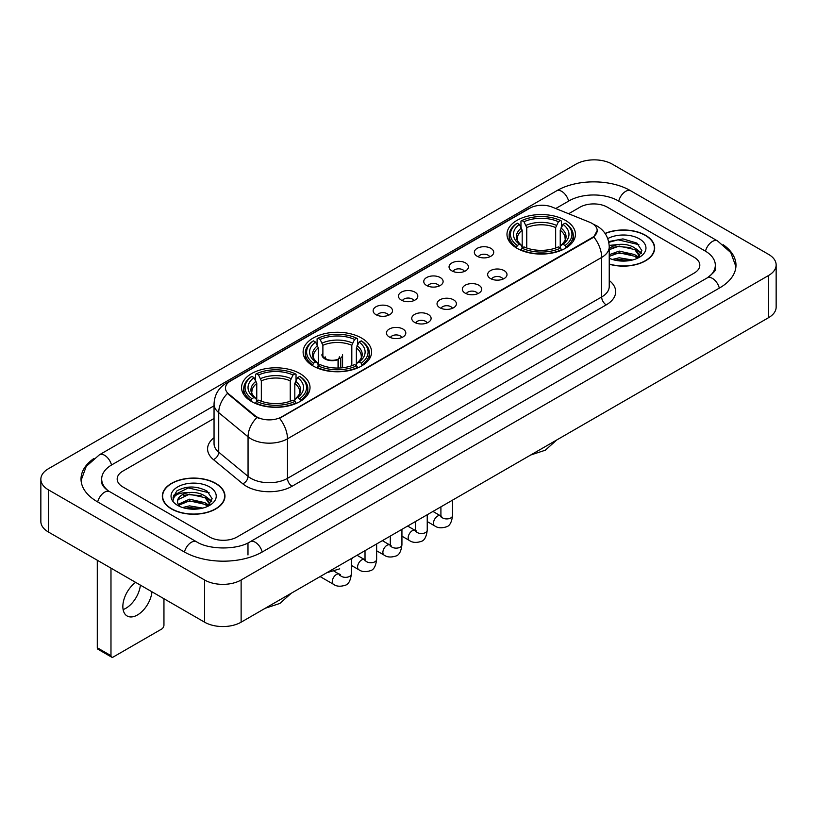 <?xml version="1.0" encoding="UTF-8"?>
<svg xmlns="http://www.w3.org/2000/svg" width="817" height="817" viewBox="0 0 817 817"><rect width="100%" height="100%" fill="white"/><g stroke="black" fill="none" stroke-linecap="round" stroke-linejoin="round"><path stroke-width="1.23" d="M361.553 338.044A34.232 19.761 0 0 0 324.257 333.765A34.232 19.761 0 0 0 303.117 352.015A34.232 19.761 0 0 0 313.146 365.996A34.232 19.761 0 0 0 350.452 370.275A34.232 19.761 0 0 0 371.582 352.015A34.232 19.761 0 0 0 361.553 338.044M299.992 373.583A34.232 19.761 0 0 0 262.696 369.304A34.232 19.761 0 0 0 241.566 387.554A34.232 19.761 0 0 0 251.585 401.535A34.232 19.761 0 0 0 288.891 405.814A34.232 19.761 0 0 0 310.021 387.554A34.232 19.761 0 0 0 299.992 373.583M565.415 220.345A34.232 19.761 0 0 0 528.109 216.066A34.232 19.761 0 0 0 506.979 234.326A34.232 19.761 0 0 0 517.008 248.297A34.232 19.761 0 0 0 554.304 252.576A34.232 19.761 0 0 0 575.434 234.326A34.232 19.761 0 0 0 565.415 220.345M477.179 256.262A9.692 5.596 180 0 1 475.259 254.679A9.692 5.596 180 0 1 478.466 247.725A9.692 5.596 180 0 1 490.884 248.348A9.692 5.596 180 0 1 492.804 254.679A9.692 5.596 180 0 1 477.179 256.262M489.7 256.834A5.811 3.36 0 0 0 488.147 255.2A5.811 3.36 0 0 0 482.418 254.353A5.811 3.36 0 0 0 478.364 256.834M451.883 270.866A9.692 5.596 180 0 1 449.963 269.283A9.692 5.596 180 0 1 453.169 262.328A9.692 5.596 180 0 1 465.588 262.951A9.692 5.596 180 0 1 467.508 269.283A9.692 5.596 180 0 1 451.883 270.866M464.403 271.448A5.811 3.36 0 0 0 462.841 269.814A5.811 3.36 0 0 0 457.122 268.956A5.811 3.36 0 0 0 453.067 271.448M426.586 285.47A9.692 5.596 180 0 1 424.666 283.887A9.692 5.596 180 0 1 427.873 276.943A9.692 5.596 180 0 1 440.281 277.566A9.692 5.596 180 0 1 442.211 283.887A9.692 5.596 180 0 1 426.586 285.47M439.107 286.052A5.811 3.36 0 0 0 437.544 284.418A5.811 3.36 0 0 0 431.815 283.57A5.811 3.36 0 0 0 427.761 286.052M401.28 300.074A9.692 5.596 180 0 1 399.36 298.491A9.692 5.596 180 0 1 402.567 291.546A9.692 5.596 180 0 1 414.985 292.169A9.692 5.596 180 0 1 416.905 298.491A9.692 5.596 180 0 1 401.28 300.074M413.8 300.656A5.811 3.36 0 0 0 412.248 299.022A5.811 3.36 0 0 0 406.519 298.174A5.811 3.36 0 0 0 402.464 300.656M375.983 314.688A9.692 5.596 180 0 1 374.063 313.105A9.692 5.596 180 0 1 377.27 306.15A9.692 5.596 180 0 1 389.689 306.773A9.692 5.596 180 0 1 391.609 313.105A9.692 5.596 180 0 1 375.983 314.688M388.504 315.26A5.811 3.36 0 0 0 386.941 313.626A5.811 3.36 0 0 0 381.222 312.778A5.811 3.36 0 0 0 377.168 315.26M490.476 278.536A9.692 5.596 180 0 1 488.546 276.953A9.692 5.596 180 0 1 491.763 270.008A9.692 5.596 180 0 1 504.171 270.631A9.692 5.596 180 0 1 506.091 276.953A9.692 5.596 180 0 1 490.476 278.536M502.996 279.118A5.811 3.36 0 0 0 501.434 277.484A5.811 3.36 0 0 0 495.705 276.636A5.811 3.36 0 0 0 491.65 279.118M465.169 293.14A9.692 5.596 180 0 1 463.249 291.557A9.692 5.596 180 0 1 466.456 284.612A9.692 5.596 180 0 1 478.874 285.235A9.692 5.596 180 0 1 480.794 291.557A9.692 5.596 180 0 1 465.169 293.14M477.69 293.722A5.811 3.36 0 0 0 476.137 292.088A5.811 3.36 0 0 0 470.408 291.24A5.811 3.36 0 0 0 466.354 293.722M439.873 307.754A9.692 5.596 180 0 1 437.953 306.171A9.692 5.596 180 0 1 441.16 299.216A9.692 5.596 180 0 1 453.578 299.839A9.692 5.596 180 0 1 455.498 306.171A9.692 5.596 180 0 1 439.873 307.754M452.393 308.326A5.811 3.36 0 0 0 450.831 306.692A5.811 3.36 0 0 0 445.112 305.844A5.811 3.36 0 0 0 441.057 308.326M414.576 322.358A9.692 5.596 180 0 1 412.656 320.775A9.692 5.596 180 0 1 415.863 313.82A9.692 5.596 180 0 1 428.271 314.443A9.692 5.596 180 0 1 430.191 320.775A9.692 5.596 180 0 1 414.576 322.358M427.097 322.94A5.811 3.36 0 0 0 425.534 321.306A5.811 3.36 0 0 0 419.805 320.448A5.811 3.36 0 0 0 415.751 322.94M389.27 336.961A9.692 5.596 180 0 1 387.35 335.378A9.692 5.596 180 0 1 390.557 328.434A9.692 5.596 180 0 1 402.975 329.057A9.692 5.596 180 0 1 404.895 335.378A9.692 5.596 180 0 1 389.27 336.961M401.79 337.544A5.811 3.36 0 0 0 400.238 335.91A5.811 3.36 0 0 0 394.509 335.062A5.811 3.36 0 0 0 390.455 337.544M589.751 222.275A17.433 10.07 180 0 1 592.08 223.409A17.433 10.07 180 0 1 597.186 230.527A17.433 10.07 180 0 1 592.08 237.645L281.548 416.925A17.433 10.07 180 0 1 254.935 415.587L228.607 393.876A17.433 10.07 180 0 1 225.451 388.106A17.433 10.07 180 0 1 230.557 380.977L529.814 208.202A17.433 10.07 180 0 1 552.149 207.079L589.751 222.275M609.237 264.197A31.322 18.086 0 0 0 654.683 248.062A31.322 18.086 0 0 0 645.512 235.276A31.322 18.086 0 0 0 605.04 233.396M215.79 483.368A31.322 18.086 0 0 0 181.65 479.456A31.322 18.086 0 0 0 162.317 496.164A31.322 18.086 0 0 0 171.488 508.95A31.322 18.086 0 0 0 205.629 512.862A31.322 18.086 0 0 0 224.961 496.164A31.322 18.086 0 0 0 215.79 483.368M597.186 230.527L593.775 236.94L592.08 238.166L279.588 418.335A22.6 13.052 60 0 1 287.482 438.811A25.838 14.91 180 0 1 250.952 438.811A25.838 14.91 180 0 1 248.051 436.819L218.711 412.626A25.838 14.91 180 0 1 214.044 404.078L214.044 443.621A25.838 14.91 0 0 0 218.711 452.179L248.051 476.372A25.838 14.91 0 0 0 250.952 478.364A25.838 14.91 0 0 0 287.482 478.364L601.669 296.969A25.838 14.91 0 0 0 609.237 286.42L609.237 246.877A25.838 14.91 180 0 1 601.669 257.416A22.6 13.052 -120 0 0 593.775 236.94M258.846 418.335L254.935 416.353L227.432 393.447A22.6 15.115 129.5 0 0 218.711 412.626L218.711 452.179A6.454 4.32 -50.5 0 1 213.421 459.593A32.292 18.648 180 0 1 214.044 437.708M209.622 537.024A19.373 11.183 0 0 0 237.022 537.024L694.144 273.103A19.373 11.183 0 0 0 699.822 265.198A19.373 11.183 0 0 0 694.144 257.284L607.378 207.191A19.373 11.183 0 0 0 579.978 207.191L568.632 213.737L579.978 207.191A19.373 11.183 0 0 1 607.378 207.191L694.144 257.284A19.373 11.183 0 0 1 699.822 265.198A19.373 11.183 0 0 1 694.144 273.103L237.022 537.024A19.373 11.183 0 0 1 209.622 537.024L122.856 486.932L209.622 537.024M214.044 418.467L122.856 471.113A19.373 11.183 0 0 0 117.178 479.017A19.373 11.183 0 0 0 122.856 486.932A19.373 11.183 0 0 1 117.178 479.017A19.373 11.183 0 0 1 122.856 471.113L214.044 418.467M609.237 263.993A30.995 17.903 0 0 0 654.366 248.062A30.995 17.903 0 0 0 645.287 235.408A30.995 17.903 0 0 0 605.162 233.57M612.341 259.449L619.184 257.784L632.46 260.01M615.017 260.184L619.184 259.459L629.672 260.592M609.237 254.71L619.184 251.085L634.778 254.608L638.097 257.784M609.237 256.375L619.184 252.759L634.778 256.283L637.24 258.366M609.196 245.427L618.285 244.487A16.146 9.324 0 0 0 609.237 248.817M618.285 244.487C624.474 243.834 629.978 244.977 634.778 247.919L639.507 255.353L639.394 256.579M609.237 249.685L619.184 246.06L634.778 249.594L639.456 256.191M609.237 257.917L609.931 258.55M609.237 258.243A22.6 13.052 0 0 0 639.343 257.284A22.6 13.052 0 0 0 639.343 238.83A22.6 13.052 0 0 0 607.756 238.615M637.505 258.243L641.856 250.594L636.892 243.078L622.922 238.901L608.645 241.618M608.798 242.343L618.04 239.82L638.884 244.671M613.046 247.439L618.04 246.509L630.816 247.592M637.75 250.594L641.335 253.597M613.046 254.138L618.04 253.209L630.816 254.291M637.75 257.294L638.271 257.641M615.446 260.286L629.427 260.633M635.84 248.685L641.539 253.004M635.84 255.384L638.802 257.171M171.713 508.817A30.995 17.903 0 0 0 205.496 512.698A30.995 17.903 0 0 0 224.634 496.164A30.995 17.903 0 0 0 215.555 483.501A30.995 17.903 0 0 0 181.772 479.62A30.995 17.903 0 0 0 162.634 496.164A30.995 17.903 0 0 0 171.713 508.817M182.61 507.551L189.462 505.876L202.728 508.103M185.296 508.286L189.462 507.551L199.951 508.695M207.784 506.336L212.124 498.697L207.171 491.18C196.55 485.696 186.409 485.635 176.768 490.997L173.051 497.808L173.408 500.004C173.613 495.092 178.668 492.62 188.564 492.58A16.146 9.324 0 0 0 177.493 501.434A16.146 9.324 0 0 0 178.28 504.303L189.462 499.187L205.057 502.71L208.376 505.876M178.821 505.192L189.462 500.852L205.057 504.385L207.508 506.458M188.564 492.58C194.752 491.936 200.247 493.08 205.057 496.011L209.785 503.456L209.673 504.681M177.493 501.618L178.045 499.636L189.462 494.162L205.057 497.686L209.734 504.293M178.28 504.303L180.2 506.652M209.622 486.932A22.6 13.052 0 0 0 177.657 486.932A22.6 13.052 0 0 0 177.657 505.386A22.6 13.052 0 0 0 209.622 505.386A22.6 13.052 0 0 0 209.622 486.932M173.051 497.962L173.755 495.204L188.308 487.912L209.162 492.774M183.314 495.541L188.308 494.612L201.094 495.694M208.018 498.697L211.613 501.699M183.314 502.241L188.308 501.311L201.094 502.394M208.018 505.396L208.549 505.733M185.725 508.378L199.705 508.725M206.109 496.787L211.817 501.107M206.109 503.476L209.081 505.274M516.385 247.929L517.304 245.488A30.74 17.749 0 0 1 517.304 223.164L519.418 224.379A27.768 16.034 0 0 0 519.418 244.263L521.512 245.447L522.186 247.939M522.186 246.928L522.186 230.231L519.418 224.379M520.96 227.024L520.96 221.05L521.879 220.519A30.74 17.749 0 0 1 560.544 220.519L558.43 221.744A27.768 16.034 0 0 0 523.983 221.744L526.751 227.596L526.751 248.011M555.662 248.011L555.662 227.596L558.43 221.744M520.96 249.706A32.037 18.495 0 0 0 561.463 249.706L560.544 248.123A30.74 17.749 0 0 1 521.879 248.123L520.96 250.257M561.463 250.257L561.463 249.706M517.304 223.164L516.385 223.684A32.037 18.495 0 0 0 509.175 235.378A32.037 18.495 0 0 0 516.385 247.071M560.544 220.519L561.463 221.05L561.463 227.024M521.879 248.123L523.983 246.897A27.768 16.034 0 0 0 558.43 246.897L560.544 248.123M519.418 244.263L517.304 245.488M523.983 221.744L521.879 220.519M521.512 227.974A24.837 14.338 0 0 0 521.512 245.447L521.624 245.529C518.101 242.118 516.661 239.8 517.314 238.574A23.897 13.797 0 0 1 522.186 230.231M566.028 247.071A32.037 18.495 0 0 0 573.238 235.378A32.037 18.495 0 0 0 566.028 223.684L565.109 223.164A30.74 17.749 0 0 1 565.109 245.488L566.028 247.929M565.109 245.488L562.995 244.263A27.768 16.034 0 0 0 562.995 224.379L565.109 223.164M562.995 224.379L560.237 230.231L560.237 246.928L560.911 245.447L562.995 244.263M560.237 230.231A23.897 13.797 0 0 1 565.109 238.574C565.752 239.81 564.312 242.118 560.789 245.529L560.911 245.447A24.837 14.338 0 0 0 560.911 227.974M560.237 247.939L560.237 246.928M312.533 365.628L313.452 363.177A30.74 17.749 0 0 1 313.452 340.852L315.566 342.078A27.768 16.034 0 0 0 315.566 361.962L317.65 363.146L318.324 365.638M318.324 364.617L318.324 347.93L315.566 342.078M317.098 344.723L317.098 338.738L318.017 338.218A30.74 17.749 0 0 1 356.682 338.218L354.568 339.443A27.768 16.034 0 0 0 320.131 339.443L322.889 345.295L322.889 356.181M351.81 365.71L351.81 345.295L354.568 339.443M317.098 367.405A32.037 18.495 0 0 0 357.601 367.405L356.682 365.812A30.74 17.749 0 0 1 318.017 365.812L317.098 367.946M357.601 367.946L357.601 367.405M313.452 340.852L312.533 341.383A32.037 18.495 0 0 0 305.313 353.077A32.037 18.495 0 0 0 312.533 364.76M356.682 338.218L357.601 338.738L357.601 344.723M318.017 365.812L320.131 364.596A27.768 16.034 0 0 0 354.568 364.596L356.682 365.812M315.566 361.962L313.452 363.177M320.131 339.443L318.017 338.218M317.65 345.673A24.837 14.338 0 0 0 317.65 363.146L317.772 363.228C314.239 359.807 312.799 357.499 313.452 356.273A23.897 13.797 0 0 1 318.324 347.93M362.166 364.76A32.037 18.495 0 0 0 369.386 353.077A32.037 18.495 0 0 0 362.166 341.383L361.247 340.852A30.74 17.749 0 0 1 361.247 363.177L362.166 365.628M361.247 363.177L359.133 361.962A27.768 16.034 0 0 0 359.133 342.078L361.247 340.852M359.133 342.078L356.375 347.93L356.375 364.617L357.049 363.146L359.133 361.962M356.375 347.93A23.897 13.797 0 0 1 361.247 356.273C361.9 357.499 360.46 359.817 356.937 363.228L357.049 363.146A24.837 14.338 0 0 0 357.049 345.673M356.375 365.638L356.375 364.617M250.972 401.167L251.891 398.716A30.74 17.749 0 0 1 251.891 376.392L254.005 377.617A27.768 16.034 0 0 0 254.005 397.501L256.089 398.686L256.763 401.178M256.763 400.167L256.763 383.469L254.005 377.617M255.537 380.262L255.537 374.288L256.456 373.757A30.74 17.749 0 0 1 295.121 373.757L293.017 374.983A27.768 16.034 0 0 0 258.57 374.983L261.338 380.834L261.338 401.249M290.249 401.249L290.249 380.834L293.017 374.983M255.537 402.944A32.037 18.495 0 0 0 296.04 402.944L295.121 401.361A30.74 17.749 0 0 1 256.456 401.361L255.537 403.486M296.04 403.486L296.04 402.944M251.891 376.392L250.972 376.923A32.037 18.495 0 0 0 243.762 388.616A32.037 18.495 0 0 0 250.972 400.31M295.121 373.757L296.04 374.288L296.04 380.262M256.456 401.361L258.57 400.136A27.768 16.034 0 0 0 293.017 400.136L295.121 401.361M254.005 397.501L251.891 398.716M258.57 374.983L256.456 373.757M256.089 381.212A24.837 14.338 0 0 0 256.089 398.686L256.211 398.767C252.678 395.357 251.238 393.038 251.891 391.813A23.897 13.797 0 0 1 256.763 383.469M300.615 400.31A32.037 18.495 0 0 0 307.825 388.616A32.037 18.495 0 0 0 300.615 376.923L299.696 376.392A30.74 17.749 0 0 1 299.696 398.716L300.615 401.167M299.696 398.716L297.582 397.501A27.768 16.034 0 0 0 297.582 377.617L299.696 376.392M297.582 377.617L294.814 383.469L294.814 400.167L295.488 398.686L297.582 397.501M294.814 383.469A23.897 13.797 0 0 1 299.686 391.813C300.339 393.038 298.899 395.357 295.376 398.767L295.488 398.686A24.837 14.338 0 0 0 295.488 381.212M294.814 401.178L294.814 400.167M342.568 367.762L342.568 354.711A10.335 5.964 180 0 1 340.781 358.06L340.781 367.926M321.898 354.711A10.335 5.964 0 0 0 324.931 358.929A10.335 5.964 0 0 0 338.044 359.643L338.044 368.048M338.442 368.038L338.442 358.816A7.108 4.105 0 0 0 339.341 356.815M322.889 353.23A9.692 5.596 -0 0 0 325.391 358.663A9.692 5.596 -0 0 0 337.574 359.378L338.044 359.643M338.442 358.816L340.781 358.06M325.135 356.815A7.108 4.105 0 0 0 326.443 359.194M140.381 585.115A20.67 11.928 -60 0 1 125.879 608.277A20.67 11.928 -60 0 1 123.112 609.564M135.663 582.388A20.67 11.928 120 0 0 123.643 600.587A20.67 11.928 120 0 0 127.135 615.987A20.67 11.928 120 0 0 137.47 614.966A20.67 11.928 120 0 0 151.972 591.804M110.979 655.673A3.227 1.869 120 0 0 111.653 657.154L97.948 649.239A3.227 1.869 -60 0 1 97.284 647.769L110.979 655.673L110.979 568.142M97.284 560.227L97.284 647.769M111.653 657.154A3.227 1.869 120 0 0 113.267 656.991L161.674 629.049A3.227 1.869 120 0 0 163.951 625.087L163.951 598.718M708.88 276.861A34.876 20.139 0 0 0 715.324 265.198A34.876 20.139 0 0 0 705.102 250.962L618.336 200.87A34.876 20.139 0 0 0 569.02 200.87L555.744 208.529M214.044 405.804L111.898 464.781A34.876 20.139 0 0 0 101.676 479.017A34.876 20.139 0 0 0 108.12 490.68M204.597 579.999A25.838 14.91 0 0 0 241.127 579.999L768.583 275.482A25.838 14.91 0 0 0 776.15 264.933A25.838 14.91 0 0 0 768.583 254.383L612.403 164.217A25.838 14.91 0 0 0 575.873 164.217L48.417 468.744A25.838 14.91 0 0 0 40.85 479.283A25.838 14.91 0 0 0 48.417 489.832L204.597 579.999L204.597 622.186A25.838 14.91 0 0 0 241.127 622.186L768.583 317.67A25.838 14.91 0 0 0 776.15 307.121L776.15 264.933M40.85 479.283L40.85 521.471A25.838 14.91 0 0 0 48.417 532.02L204.597 622.186M93.853 458.511A55.546 32.067 0 0 0 81.016 479.017A55.546 32.067 0 0 0 97.284 501.699L184.05 551.792A55.546 32.067 0 0 0 262.594 551.792L719.716 287.87A55.546 32.067 0 0 0 735.984 265.198A55.546 32.067 0 0 0 723.147 244.691M228.607 393.876L228.607 394.642M254.935 415.587L254.935 416.353M281.548 416.925L281.548 417.446M592.08 237.645L592.08 238.166M292.047 486.268A6.454 3.728 60 0 1 287.482 478.364L287.482 438.811L601.669 257.416L601.669 296.969A6.454 3.728 60 0 0 606.234 304.874L292.047 486.268A32.292 18.648 180 0 1 246.387 486.268A32.292 18.648 180 0 1 242.761 483.787L213.421 459.593M609.237 246.877C608.798 237.584 604.713 230.619 596.992 225.982L593.724 224.389A22.6 10.59 112 0 0 593.428 224.277M228.637 382.305A22.6 13.052 -120 0 0 226.289 383.183C218.568 387.82 214.483 394.785 214.044 404.078M226.289 383.183L527.915 209.04A22.6 13.052 60 0 1 529.63 208.315M256.865 417.548A22.6 15.115 129.5 0 0 248.051 436.819L248.051 476.372A6.454 4.32 -50.5 0 1 242.761 483.787M609.237 280.507A32.292 18.648 180 0 1 606.234 304.874M555.662 227.596A23.897 13.797 0 0 0 526.751 227.596M556.336 225.339A24.837 14.338 0 0 0 526.077 225.339M351.81 345.295A23.897 13.797 0 0 0 322.889 345.295M352.484 343.038A24.837 14.338 0 0 0 322.215 343.038M290.249 380.834A23.897 13.797 0 0 0 261.338 380.834M290.923 378.577A24.837 14.338 0 0 0 260.664 378.577M452.536 500.137L452.536 515.568A5.811 3.36 180 0 1 450.565 518.08A5.811 3.36 180 0 1 442.61 517.937A5.811 3.36 180 0 1 440.914 515.568L440.72 516.824L441.241 516.395M452.536 515.568C451.74 522.318 449.646 526.087 446.266 526.873C441.466 528.364 437.606 528.027 434.685 525.872A5.811 3.36 -60 0 1 433.796 521.215A5.811 3.36 -60 0 1 437.585 516.089A5.811 3.36 -60 0 1 437.851 515.956A5.811 3.36 -60 0 1 440.496 515.803L441.68 516.273M427.24 514.741L427.24 530.172A5.811 3.36 180 0 1 425.269 532.694A5.811 3.36 180 0 1 417.313 532.541A5.811 3.36 180 0 1 415.608 530.172L415.424 531.428L415.945 530.999M427.24 530.172C426.443 536.922 424.35 540.691 420.969 541.487C416.17 542.968 412.309 542.631 409.388 540.476A5.811 3.36 -60 0 1 408.49 535.819A5.811 3.36 -60 0 1 412.289 530.703A5.811 3.36 -60 0 1 412.544 530.56A5.811 3.36 -60 0 1 415.199 530.417L416.374 530.876M401.933 529.345L401.933 544.776A5.811 3.36 180 0 1 399.973 547.298A5.811 3.36 180 0 1 392.017 547.155A5.811 3.36 180 0 1 390.312 544.776L390.128 546.032L390.649 545.603M401.933 544.776C401.137 551.526 399.053 555.294 395.663 556.091C390.863 557.572 387.003 557.245 384.082 555.09A5.811 3.36 -60 0 1 383.193 550.433A5.811 3.36 -60 0 1 386.992 545.307A5.811 3.36 -60 0 1 387.248 545.164A5.811 3.36 -60 0 1 389.893 545.021L391.077 545.48M376.637 543.948L376.637 559.39A5.811 3.36 180 0 1 374.666 561.902A5.811 3.36 180 0 1 366.71 561.759A5.811 3.36 180 0 1 365.015 559.39L364.821 560.646L365.342 560.207M376.637 559.39C375.84 566.14 373.747 569.909 370.367 570.695C365.567 572.186 361.706 571.849 358.786 569.694A5.811 3.36 -60 0 1 357.897 565.037A5.811 3.36 -60 0 1 361.696 559.911A5.811 3.36 -60 0 1 361.951 559.778A5.811 3.36 -60 0 1 364.596 559.625L365.781 560.094M351.341 558.562L351.341 573.994A5.811 3.36 180 0 1 349.37 576.506A5.811 3.36 180 0 1 341.414 576.363A5.811 3.36 180 0 1 339.709 573.994L339.525 575.25L340.046 574.821M351.341 573.994C350.544 580.744 348.45 584.512 345.07 585.299C340.27 586.79 336.41 586.453 333.489 584.298A5.811 3.36 -60 0 1 332.59 579.641A5.811 3.36 -60 0 1 336.39 574.525A5.811 3.36 -60 0 1 336.655 574.382A5.811 3.36 -60 0 1 339.3 574.228L340.475 574.698M262.206 552.016A10.335 5.964 -120 0 0 255.292 542.294A10.335 5.964 -120 0 0 250.125 541.783C237.41 550.004 209.223 550.004 196.519 541.783L109.754 491.691C108.722 491.313 103.688 487.882 102.105 484.246L101.676 482.183M184.438 552.016A10.335 5.964 -60 0 1 191.352 542.294A10.335 5.964 -60 0 1 196.519 541.783M97.672 501.924A10.335 5.964 -60 0 1 104.586 492.202A10.335 5.964 -60 0 1 109.754 491.691M81.067 480.478L86.214 466.425L99.419 454.783A10.335 5.964 60 0 1 104.586 455.294A10.335 5.964 60 0 1 111.51 465.016M99.419 454.783L556.551 190.861A10.335 5.964 60 0 1 561.708 191.372A10.335 5.964 60 0 1 568.632 201.094M556.551 190.861C576.7 178.872 610.656 178.872 630.816 190.861A10.335 5.964 120 0 0 625.648 191.372A10.335 5.964 120 0 0 618.724 201.094M735.933 266.648L730.786 252.596L717.581 240.954A10.335 5.964 120 0 0 712.414 241.464A10.335 5.964 120 0 0 705.49 251.187M719.328 288.095A10.335 5.964 -120 0 0 712.414 278.383A10.335 5.964 -120 0 0 707.246 277.872L250.125 541.783M241.127 622.186L241.127 579.999M48.417 532.02L48.417 489.832M768.583 317.67L768.583 275.482M247.98 554.957L247.98 543.356M527.915 209.04L532.061 207.109M654.366 250.645L654.366 248.062M639.507 256.456L639.507 255.353M224.634 498.748L224.634 496.164M209.785 504.559L209.785 503.456M162.634 498.748L162.634 496.164M556.745 439.975L545.296 450.218L530.693 455.008M509.175 241.291L509.175 235.378M573.238 241.291L573.238 235.378M352.883 557.664L351.341 559.614M305.313 358.98L305.313 353.077M369.386 358.98L369.386 353.077M339.709 568.846L326.841 572.707M291.322 593.203L279.874 603.446L265.28 608.246M243.762 394.519L243.762 388.616M307.825 394.519L307.825 388.616M434.685 525.872L427.24 521.573M440.914 506.846L440.914 515.568M440.496 515.803L432.939 511.442M409.388 540.476L401.933 536.177M415.608 521.45L415.608 530.172M415.199 530.417L407.642 526.056M384.082 555.09L376.637 550.791M390.312 536.054L390.312 544.776M389.893 545.021L382.346 540.66M358.786 569.694L351.341 565.395M365.015 550.668L365.015 559.39M364.596 559.625L357.049 555.264M333.489 584.298L320.121 576.588M339.3 574.228L334.01 571.175M715.324 268.364C716.764 269.406 714.068 272.572 707.246 277.872M630.816 190.861L717.581 240.954"/></g></svg>
